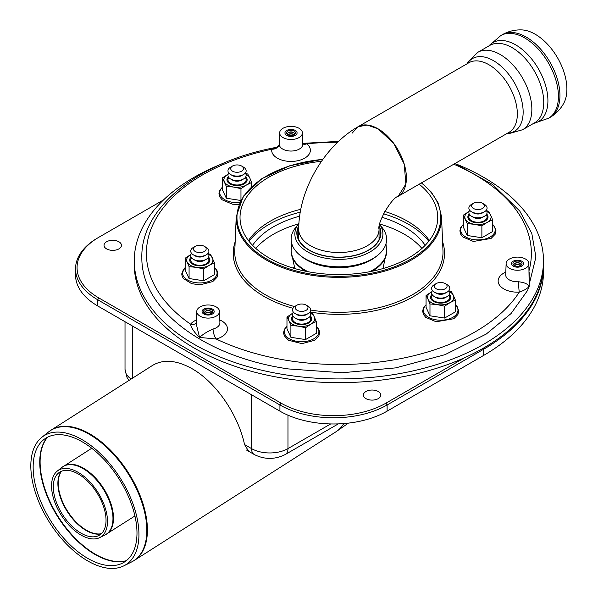 <?xml version="1.0" encoding="UTF-8"?>
<svg xmlns="http://www.w3.org/2000/svg" width="598" height="598" viewBox="0 0 598 598"><rect width="100%" height="100%" fill="white"/><g stroke="black" fill="none" stroke-linecap="round" stroke-linejoin="round"><path stroke-width="0.9" d="M241.562 166.012L243.491 167.126A9.097 5.247 180 0 1 245.845 169.481A9.097 5.247 180 0 1 243.491 174.549A9.097 5.247 180 0 1 230.634 174.549A9.097 5.247 180 0 1 230.634 167.126L232.562 166.012A6.369 3.678 180 0 1 241.562 166.012A6.369 3.678 180 0 1 243.207 167.657A6.369 3.678 180 0 1 235.41 172.157A6.369 3.678 180 0 1 232.562 166.012M243.491 174.549L241.562 175.663A6.369 3.678 180 0 1 232.562 175.663L230.634 174.549M245.292 173.069A9.097 5.247 180 0 1 245.845 173.936A9.097 5.247 180 0 1 243.491 179.004A9.097 5.247 180 0 1 230.634 179.004A9.097 5.247 180 0 1 228.825 173.069M243.491 179.004L241.562 180.118A6.369 3.678 180 0 1 232.562 180.118L230.634 179.004M245.292 177.524A9.097 5.247 180 0 1 245.845 178.391A9.097 5.247 180 0 1 243.491 183.459A9.097 5.247 180 0 1 230.634 183.459A9.097 5.247 180 0 1 228.825 177.524M243.491 183.459L241.562 184.573A6.369 3.678 180 0 1 239.193 185.44M234.992 185.455A6.369 3.678 180 0 1 232.562 184.573L230.634 183.459M228.346 182.704A9.097 5.247 180 0 1 228.825 181.979M245.292 181.979A9.097 5.247 180 0 1 245.763 182.682M204.307 246.316L206.235 247.43A9.097 5.247 180 0 1 206.235 254.853A9.097 5.247 180 0 1 193.371 254.853A9.097 5.247 180 0 1 193.371 247.43L195.299 246.316A6.369 3.678 180 0 1 201.451 245.359A6.369 3.678 180 0 1 204.307 246.316A6.369 3.678 180 0 1 204.307 251.511A6.369 3.678 180 0 1 195.299 251.511A6.369 3.678 180 0 1 195.299 246.316M206.235 254.853L204.307 255.966A6.369 3.678 180 0 1 195.299 255.966L193.371 254.853M208.037 253.365A9.097 5.247 180 0 1 206.235 259.308A9.097 5.247 180 0 1 193.371 259.308A9.097 5.247 180 0 1 191.569 253.365M206.235 259.308L204.307 260.422A6.369 3.678 180 0 1 195.299 260.422L193.371 259.308M208.037 257.82A9.097 5.247 180 0 1 206.235 263.763A9.097 5.247 180 0 1 193.371 263.763A9.097 5.247 180 0 1 191.569 257.82M206.235 263.763L204.307 264.877A6.369 3.678 180 0 1 202.012 265.721M197.609 265.729A6.369 3.678 180 0 1 195.299 264.877L193.371 263.763M208.037 262.275A9.097 5.247 180 0 1 208.508 262.985M191.091 262.993A9.097 5.247 180 0 1 191.569 262.275M306.131 305.092L308.06 306.206A9.097 5.247 180 0 1 308.06 313.636A9.097 5.247 180 0 1 295.195 313.636A9.097 5.247 180 0 1 295.195 306.206L297.124 305.092A6.369 3.678 180 0 1 306.131 305.092A6.369 3.678 180 0 1 306.131 310.295A6.369 3.678 180 0 1 297.124 310.295A6.369 3.678 180 0 1 297.124 305.092L295.195 306.206M308.06 313.636L306.131 314.75A6.369 3.678 180 0 1 297.124 314.75L295.195 313.636M309.861 312.149A9.097 5.247 180 0 1 308.06 318.091A9.097 5.247 180 0 1 295.195 318.091A9.097 5.247 180 0 1 293.394 312.149M308.06 318.091L306.131 319.205A6.369 3.678 180 0 1 297.124 319.205L295.195 318.091M309.861 316.604A9.097 5.247 180 0 1 308.06 322.546A9.097 5.247 180 0 1 295.195 322.546A9.097 5.247 180 0 1 293.394 316.604M308.06 322.546L306.131 323.66A6.369 3.678 180 0 1 303.836 324.505M299.471 324.52A6.369 3.678 180 0 1 297.124 323.66L295.195 322.546M309.861 321.059A9.097 5.247 180 0 1 310.332 321.761M292.915 321.784A9.097 5.247 180 0 1 293.394 321.059M445.211 283.572L447.147 284.685A9.097 5.247 180 0 1 447.147 292.108A9.097 5.247 180 0 1 434.283 292.108A9.097 5.247 180 0 1 431.928 289.761A9.097 5.247 180 0 1 434.283 284.685L436.211 283.572A6.369 3.678 180 0 1 445.211 283.572A6.369 3.678 180 0 1 443.895 289.357A6.369 3.678 180 0 1 434.567 287.122A6.369 3.678 180 0 1 436.211 283.572M447.147 292.108L445.211 293.222A6.369 3.678 180 0 1 436.211 293.222L434.283 292.108M448.949 290.628A9.097 5.247 180 0 1 447.147 296.563A9.097 5.247 180 0 1 434.283 296.563A9.097 5.247 180 0 1 431.928 294.216A9.097 5.247 180 0 1 432.481 290.628M447.147 296.563L445.211 297.677A6.369 3.678 180 0 1 436.211 297.677L434.283 296.563M448.949 295.083A9.097 5.247 180 0 1 447.147 301.018A9.097 5.247 180 0 1 434.283 301.018A9.097 5.247 180 0 1 431.928 298.671A9.097 5.247 180 0 1 432.481 295.083M447.147 301.018L445.211 302.132A6.369 3.678 180 0 1 442.841 302.999M438.64 303.014A6.369 3.678 180 0 1 436.211 302.132L434.283 301.018M431.995 300.263A9.097 5.247 180 0 1 432.481 299.538M448.949 299.538A9.097 5.247 180 0 1 449.412 300.241M482.474 203.268L484.402 204.381A9.097 5.247 180 0 1 484.402 211.812A9.097 5.247 180 0 1 475.619 213.165A9.097 5.247 180 0 1 471.538 211.812A9.097 5.247 180 0 1 471.538 204.381L473.466 203.268A6.369 3.678 180 0 1 482.474 203.268A6.369 3.678 180 0 1 483.483 207.708A6.369 3.678 180 0 1 476.322 209.42A6.369 3.678 180 0 1 473.466 203.268M484.402 211.812L482.474 212.925A6.369 3.678 180 0 1 476.322 213.875A6.369 3.678 180 0 1 473.466 212.925L471.538 211.812M486.204 210.324A9.097 5.247 180 0 1 484.402 216.267A9.097 5.247 180 0 1 475.619 217.62A9.097 5.247 180 0 1 471.538 216.267A9.097 5.247 180 0 1 469.736 210.324M484.402 216.267L482.474 217.38A6.369 3.678 180 0 1 476.322 218.33A6.369 3.678 180 0 1 473.466 217.38L471.538 216.267M486.204 214.779A9.097 5.247 180 0 1 484.402 220.722A9.097 5.247 180 0 1 475.619 222.075A9.097 5.247 180 0 1 471.538 220.722A9.097 5.247 180 0 1 469.736 214.779M475.903 222.71A6.369 3.678 180 0 1 473.466 221.836L471.538 220.722M484.402 220.722L482.474 221.836A6.369 3.678 180 0 1 480.104 222.695M469.258 219.959A9.097 5.247 180 0 1 469.736 219.234M486.204 219.234A9.097 5.247 180 0 1 486.675 219.937M80.992 535.053A39.513 21.588 57.5 0 1 54.792 502.23A39.513 21.588 57.5 0 1 57.273 471.089A39.513 21.588 57.5 0 1 97.728 492.072A39.513 21.588 57.5 0 1 99.702 537.602A39.513 21.588 57.5 0 1 80.992 535.053M81.044 533.169A37.248 20.347 57.5 0 1 56.347 502.223A37.248 20.347 57.5 0 1 58.694 472.869A37.248 20.347 57.5 0 1 96.824 492.647A37.248 20.347 57.5 0 1 98.685 535.569A37.248 20.347 57.5 0 1 81.044 533.169M82.053 439.627A76.365 41.725 57.5 0 1 134.057 506.955A76.365 41.725 57.5 0 1 123.868 565.82A76.365 41.725 57.5 0 1 49.701 522.697A76.365 41.725 57.5 0 1 41.867 437.265A76.365 41.725 57.5 0 1 82.053 439.627M248.686 451.303L244.537 444.553C238.191 414.489 215.751 382.047 192.048 368.697C176.545 360.056 163.344 358.987 152.453 365.468L51.107 430.112A77.299 42.234 -122.5 0 0 49.843 430.979M82.352 441.9A73.345 40.073 57.5 0 1 132.293 506.573A73.345 40.073 57.5 0 1 122.515 563.107A73.345 40.073 57.5 0 1 51.279 521.688A73.345 40.073 57.5 0 1 43.759 439.635A73.345 40.073 57.5 0 1 82.352 441.9M464.915 357.574L386.031 403.112A74.264 42.877 180 0 1 281.008 403.112L98.812 297.924A74.264 42.877 180 0 1 98.812 237.286L97.736 237.907A75.782 43.751 0 0 0 75.542 268.846A75.782 43.751 0 0 0 97.736 299.777L279.931 404.973A75.782 43.751 0 0 0 387.108 404.973L483.565 349.284A204.613 118.135 0 0 0 543.492 265.751A204.613 118.135 0 0 0 543.492 265.131M98.812 237.286L163.523 199.926M75.542 268.846L75.542 275.028A75.782 43.751 0 0 0 97.736 305.967L279.931 411.155A75.782 43.751 0 0 0 387.108 411.155L483.565 355.466A204.613 118.135 0 0 0 543.492 271.941L543.492 265.751M381.965 217.283A92.458 53.379 180 0 1 404.255 226.769A92.458 53.379 180 0 1 425.163 245.337M252.595 245.337A92.458 53.379 180 0 1 299.62 216.184M106.579 248.888A8.716 5.031 180 0 1 104.59 247.109A8.716 5.031 180 0 1 112.745 240.299A8.716 5.031 180 0 1 120.893 247.109A8.716 5.031 180 0 1 106.579 248.888M365.939 398.627A8.716 5.031 180 0 1 363.95 396.848A8.716 5.031 180 0 1 372.106 390.038A8.716 5.031 180 0 1 380.253 396.848A8.716 5.031 180 0 1 365.939 398.627M371.747 400.099A4.171 2.407 180 0 1 372.457 400.099M112.387 250.36A4.171 2.407 180 0 1 113.097 250.36M379.76 224.063A92.458 53.379 180 0 1 404.255 234.192A92.458 53.379 180 0 1 421.911 248.462M255.847 248.462A92.458 53.379 180 0 1 298.447 223.936M185.163 258.216L187.122 261.999A13.126 7.58 180 0 1 190.515 254.681A13.126 7.58 180 0 1 190.926 254.456L185.163 258.216L185.163 270.079L189.08 278.526L203.716 280.791L214.435 274.609L214.435 262.746L210.511 254.3L208.306 253.739M190.926 258.904A10.091 5.831 0 0 0 189.805 260.863A10.091 5.831 180 0 1 190.926 258.904A10.091 5.831 180 0 0 189.805 260.863M209.786 260.863A10.091 5.831 0 0 0 208.687 258.927A10.091 5.831 180 0 1 209.793 260.863A10.091 5.831 180 0 0 208.687 258.927M191.083 257.095A10.091 5.831 0 0 0 189.701 260.04A10.091 5.831 0 0 0 192.661 264.159A10.091 5.831 0 0 0 203.656 265.422A10.091 5.831 0 0 0 209.891 260.04A10.091 5.831 0 0 0 208.515 257.103M189.08 266.671L196.398 267.358A13.126 7.58 180 0 1 187.122 261.999L189.08 266.671L189.08 278.526M203.716 268.936L209.076 265.4A13.126 7.58 180 0 1 196.398 267.358L203.716 268.936L203.716 280.791M208.68 254.464A13.126 7.58 180 0 1 212.469 258.082A13.126 7.58 180 0 1 209.076 265.4L214.435 262.746M286.973 317L288.939 320.782A13.126 7.58 180 0 1 292.332 313.464A13.126 7.58 180 0 1 292.751 313.232L286.973 317L286.973 328.863L290.897 337.309L305.533 339.574L316.245 333.385L316.245 321.53L314.286 316.858A13.126 7.58 180 0 1 310.893 324.176A13.126 7.58 180 0 1 298.215 326.142L305.533 327.719L305.533 339.574M310.512 313.255A13.126 7.58 180 0 1 314.286 316.858L312.328 313.083L310.138 312.522M290.897 325.454L298.215 326.142A13.126 7.58 180 0 1 288.939 320.782L290.897 325.454L290.897 337.309M292.758 317.665A10.091 5.831 -0 0 0 291.622 319.646A10.091 5.831 180 0 1 292.758 317.665A10.091 5.831 180 0 0 291.622 319.646M311.603 319.646A10.091 5.831 -0 0 0 310.519 317.732A10.091 5.831 180 0 1 311.603 319.646A10.091 5.831 180 0 0 310.519 317.732M292.908 315.871A10.091 5.831 -0 0 0 291.518 318.824A10.091 5.831 -0 0 0 304.225 324.452A10.091 5.831 -0 0 0 311.708 318.824A10.091 5.831 -0 0 0 310.34 315.894M305.533 327.719L310.893 324.176L316.245 321.53M426.06 295.487L428.019 299.269A13.126 7.58 180 0 1 431.412 291.951A13.126 7.58 180 0 1 431.838 291.712L426.06 295.487L426.06 307.342L429.977 315.796L444.613 318.061L455.332 311.872L455.332 300.017L453.366 295.345A13.126 7.58 180 0 1 449.973 302.663L455.332 300.017M429.977 303.934L437.295 304.621A13.126 7.58 180 0 1 428.019 299.269L429.977 303.934L429.977 315.796M444.613 306.198L449.973 302.663A13.126 7.58 180 0 1 437.295 304.621L444.613 306.198L444.613 318.061M430.941 297.445A10.091 5.831 -0 0 0 430.702 298.133A10.091 5.831 180 0 1 430.941 297.445A10.091 5.831 180 0 1 431.846 296.152A10.091 5.831 -0 0 0 430.941 297.445A10.091 5.831 180 0 1 431.846 296.152M450.683 298.133A10.091 5.831 -0 0 0 449.614 296.227A10.091 5.831 180 0 1 450.683 298.133A10.091 5.831 180 0 0 449.614 296.219M431.995 294.351A10.091 5.831 -0 0 0 430.597 297.303A10.091 5.831 -0 0 0 439.373 303.081A10.091 5.831 -0 0 0 450.444 298.813A10.091 5.831 -0 0 0 450.787 297.303A10.091 5.831 -0 0 0 449.419 294.373M449.599 291.742A13.126 7.58 180 0 1 453.366 295.345L451.408 291.562L449.225 291.009M248.985 241.233A98.521 56.877 180 0 1 300.233 212.193M383.542 213.815A98.521 56.877 180 0 1 428.766 241.233M456.087 163.972A204.613 118.135 180 0 1 543.492 260.795A204.613 118.135 180 0 1 417.18 369.938A204.613 118.135 180 0 1 194.193 344.328A204.613 118.135 180 0 1 134.266 260.795A204.613 118.135 180 0 1 221.671 163.972M134.266 260.795L134.266 264.51A204.613 118.135 0 0 0 194.193 348.043A204.613 118.135 0 0 0 417.18 373.653A204.613 118.135 0 0 0 543.492 264.51L543.492 260.795M379.244 226.836A41.77 24.114 180 0 1 380.328 236.061A41.77 24.114 180 0 1 352.431 255.869A41.77 24.114 180 0 1 309.353 250.106A41.77 24.114 180 0 1 297.445 236.061A41.77 24.114 180 0 1 298.768 226.343M379.685 224.392L382.473 227.988A47.743 27.568 180 0 1 365.961 261.946A47.743 27.568 180 0 1 305.13 258.732A47.743 27.568 180 0 1 295.3 227.988L298.91 223.331M523.347 264.585A6.062 3.498 180 0 1 516.694 267.149A6.062 3.498 180 0 1 511.425 263.681A6.062 3.498 180 0 1 517.487 260.182A6.062 3.498 180 0 1 523.549 263.681A6.062 3.498 180 0 1 523.347 264.585A6.062 3.498 180 0 1 516.694 267.149A6.062 3.498 180 0 1 511.425 263.681A6.062 3.498 180 0 1 517.487 260.182A6.062 3.498 180 0 1 523.549 263.681A6.062 3.498 180 0 1 523.347 264.585M296.877 133.832A6.062 3.498 180 0 1 290.232 136.396A6.062 3.498 180 0 1 284.954 132.928A6.062 3.498 180 0 1 291.017 129.43A6.062 3.498 180 0 1 297.079 132.928A6.062 3.498 180 0 1 296.877 133.832A6.062 3.498 180 0 1 290.232 136.396A6.062 3.498 180 0 1 284.954 132.928A6.062 3.498 180 0 1 291.017 129.43A6.062 3.498 180 0 1 297.079 132.928A6.062 3.498 180 0 1 296.877 133.832M213.979 312.44A6.062 3.498 180 0 1 207.334 315.004A6.062 3.498 180 0 1 202.064 311.536A6.062 3.498 180 0 1 208.126 308.037A6.062 3.498 180 0 1 214.189 311.536A6.062 3.498 180 0 1 213.979 312.44A6.062 3.498 180 0 1 207.334 315.004A6.062 3.498 180 0 1 202.064 311.536A6.062 3.498 180 0 1 208.126 308.037A6.062 3.498 180 0 1 214.189 311.536A6.062 3.498 180 0 1 213.979 312.44M219.488 311.401A11.369 6.563 180 0 1 208.126 318.099A11.369 6.563 180 0 1 196.764 311.401A11.369 6.563 180 0 1 203.888 305.451A11.369 6.563 180 0 1 216.162 306.894A11.369 6.563 180 0 1 219.488 311.401L219.9 322.718A11.773 6.802 180 0 1 213.045 329.035A7.58 2.586 -104.9 0 0 216.207 339.014A19.353 11.175 0 0 0 219.802 319.952M196.45 319.952A19.353 11.175 0 0 0 190.545 324.198A7.58 5.621 -141.5 0 0 196.346 322.883M455.011 163.508L492.767 184.647L519.797 211.064L531.816 233.482L535.913 257.073L527.757 290.187L511.028 313.576L486.219 334.08L444.957 354.681L395.712 367.882L342.161 372.748L288.363 368.929C204.987 356.797 141.21 309.891 141.846 257.648C140.545 207.67 197.968 162.021 276.164 147.385L271.754 149.216A192.489 111.131 180 0 0 190.545 324.198C191.285 328.01 194.29 332.413 199.553 337.414L196.301 324.168M213.045 329.035C207.536 331.427 203.036 334.222 199.553 337.414L216.207 339.014A192.489 111.131 180 0 0 289.058 360.721A192.489 111.131 180 0 0 519.281 292.13C523.908 290.568 527.212 288.67 529.2 286.42L529.178 272.553M279.244 144.17A7.58 6.159 9.2 0 1 279.236 144.238A7.58 6.159 9.2 0 1 271.754 149.216A19.353 11.175 0 0 0 296.025 161.049A19.353 11.175 0 0 0 306.811 143.797L302.767 143.408M505.811 272.097A19.353 11.175 0 0 0 499.45 285.044A19.353 11.175 0 0 0 519.281 292.13A7.58 0.576 86.9 0 1 518.578 281.77A11.773 6.802 180 0 1 505.714 274.856L505.714 275.043M528.856 263.539A11.369 6.563 180 0 1 517.487 270.244A11.369 6.563 180 0 1 506.125 263.539A11.369 6.563 180 0 1 506.506 261.984A11.369 6.563 180 0 1 518.855 257.162A11.369 6.563 180 0 1 528.856 263.539L529.2 286.42C527.855 283.975 524.319 282.42 518.578 281.77M276.164 147.385C277.883 146.712 278.907 145.665 279.236 144.238L279.244 144.111A11.773 6.802 180 0 0 294.067 150.816A11.773 6.802 180 0 0 302.797 144.111L302.797 144.29M337.646 142.242A192.489 111.131 180 0 0 306.811 143.797A7.58 5.046 -50.8 0 1 302.79 143.954M293.962 139.267A11.369 6.563 180 0 1 279.655 132.793A11.369 6.563 180 0 1 291.017 126.365A11.369 6.563 180 0 1 302.386 132.793A11.369 6.563 180 0 1 293.962 139.267M248.447 240.538A97.003 56.003 180 0 1 300.779 209.3M384.791 211.468A97.003 56.003 180 0 1 429.312 240.538M419.176 184.199A98.857 57.072 180 0 1 437.706 218.898A98.857 57.072 180 0 1 408.778 257.843A98.857 57.072 180 0 1 302.177 270.483A98.857 57.072 180 0 1 240.052 218.898A98.857 57.072 180 0 1 321.522 161.296M205.368 313.629A3.409 1.966 180 0 1 205.712 311.072A3.409 1.966 180 0 1 210.541 311.072A3.409 1.966 180 0 1 210.885 313.629M204.912 313.397L204.912 313.397A4.545 2.624 180 0 1 204.912 309.682A4.545 2.624 180 0 1 211.341 309.682A4.545 2.624 180 0 1 211.341 313.397A4.545 2.624 180 0 1 204.912 313.397M205.368 311.304A4.545 2.624 180 0 1 210.885 311.304M205.121 313.397A3.409 1.966 180 0 1 205.712 312.926A3.409 1.966 180 0 1 210.541 312.926A3.409 1.966 180 0 1 211.131 313.397M205.368 313.158A4.545 2.624 180 0 1 210.885 313.158M514.736 265.766A3.409 1.966 180 0 1 515.08 263.217A3.409 1.966 180 0 1 519.901 263.217A3.409 1.966 180 0 1 520.245 265.766M514.273 265.534L514.273 265.534A4.545 2.624 180 0 1 514.273 261.819A4.545 2.624 180 0 1 520.701 261.819A4.545 2.624 180 0 1 520.701 265.534A4.545 2.624 180 0 1 514.273 265.534M514.736 263.449A4.545 2.624 180 0 1 520.245 263.449M514.482 265.534A3.409 1.966 180 0 1 515.08 265.071A3.409 1.966 180 0 1 519.901 265.071A3.409 1.966 180 0 1 520.499 265.534M514.736 265.303A4.545 2.624 180 0 1 520.245 265.303M288.266 135.013A3.409 1.966 180 0 1 288.61 132.464A3.409 1.966 180 0 1 293.431 132.464A3.409 1.966 180 0 1 293.775 135.013M287.802 134.782L287.802 134.782A4.545 2.624 180 0 1 287.802 131.074A4.545 2.624 180 0 1 294.238 131.074A4.545 2.624 180 0 1 294.238 134.782A4.545 2.624 180 0 1 287.802 134.782M288.266 132.696A4.545 2.624 180 0 1 293.775 132.696M288.012 134.782A3.409 1.966 180 0 1 288.61 134.318A3.409 1.966 180 0 1 293.431 134.318A3.409 1.966 180 0 1 294.029 134.782M288.266 134.55A4.545 2.624 180 0 1 293.775 134.55M378.003 128.794L393.783 143.43L404.241 164.188L405.863 184.064L398.089 196.376A40.163 23.187 -120 0 0 398.096 196.368A40.163 23.187 -120 0 0 406.408 177.98A40.163 23.187 -120 0 0 388.879 137.562A40.163 23.187 -120 0 0 357.925 126.798L367.135 125.012L378.003 128.794M352.08 133.227L357.925 126.806A40.163 23.187 60 0 1 398.089 149.993A40.163 23.187 60 0 1 398.089 196.376L398.096 196.368C391.668 197.646 376.949 223.061 379.05 229.34L379.05 239.671M502.305 34.691A47.743 27.568 -120 0 1 526.18 37.061A47.743 27.568 -120 0 1 559.937 95.531A47.743 27.568 -120 0 1 550.055 117.387C555.99 113.897 560.588 109.128 563.847 103.088A44.872 25.908 -120 0 0 566.897 89.177A44.872 25.908 -120 0 0 535.165 34.213A44.872 25.908 -120 0 0 521.591 29.9C514.736 29.698 508.307 31.298 502.313 34.691L500.795 35.566A47.743 27.568 -120 0 1 500.818 35.551L488.82 45.979M469.094 211.4L463.315 215.183L463.315 227.038L467.24 235.492L481.876 237.757L492.588 231.568L492.588 219.713L490.629 215.041A13.126 7.58 180 0 1 487.228 222.359L492.588 219.713M463.315 215.183L467.24 223.63L467.24 235.492M467.24 223.63L474.558 224.317L481.876 225.894L481.876 237.757M468.204 217.141A10.091 5.831 -0 0 0 467.957 217.829A10.091 5.831 180 0 1 468.204 217.141A10.091 5.831 180 0 1 469.101 215.848A10.091 5.831 -0 0 0 468.204 217.141A10.091 5.831 180 0 1 469.101 215.848M487.946 217.829A10.091 5.831 -0 0 0 486.869 215.923A10.091 5.831 180 0 1 487.946 217.829A10.091 5.831 180 0 0 486.869 215.923M469.251 214.047A10.091 5.831 -0 0 0 467.86 216.999A10.091 5.831 -0 0 0 476.636 222.777A10.091 5.831 -0 0 0 487.699 218.509A10.091 5.831 -0 0 0 488.043 216.999A10.091 5.831 -0 0 0 486.675 214.069M481.876 225.894L487.228 222.359A13.126 7.58 180 0 1 474.558 224.317A13.126 7.58 180 0 1 465.274 218.965A13.126 7.58 180 0 1 468.675 211.647A13.126 7.58 180 0 1 469.094 211.415M486.862 211.438A13.126 7.58 180 0 1 490.629 215.041L488.663 211.258L486.488 210.705M228.189 174.145L222.404 177.927L222.404 189.783L226.328 198.23L240.964 200.494M222.404 177.927L226.328 186.374L226.328 198.23M226.328 186.374L233.646 187.062L240.964 188.639L240.964 200.151M227.292 179.886A10.091 5.831 -0 0 0 227.046 180.566A10.091 5.831 180 0 1 227.292 179.886A10.091 5.831 180 0 1 228.189 178.593A10.091 5.831 -0 0 0 227.292 179.886A10.091 5.831 180 0 1 228.189 178.593M247.034 180.566A10.091 5.831 -0 0 0 245.957 178.66A10.091 5.831 180 0 1 247.034 180.566A10.091 5.831 180 0 0 245.957 178.66M228.346 176.784A10.091 5.831 -0 0 0 226.948 179.744A10.091 5.831 -0 0 0 235.724 185.522A10.091 5.831 -0 0 0 246.787 181.254A10.091 5.831 -0 0 0 247.131 179.744A10.091 5.831 -0 0 0 245.763 176.814M240.964 188.639L246.316 185.103L251.676 182.45L251.676 186.613M251.676 182.45L249.717 177.785A13.126 7.58 180 0 1 246.316 185.103A13.126 7.58 180 0 1 233.646 187.062A13.126 7.58 180 0 1 224.362 181.702A13.126 7.58 180 0 1 227.763 174.384A13.126 7.58 180 0 1 228.182 174.153M245.95 174.182A13.126 7.58 180 0 1 249.717 177.785L247.751 174.003L245.576 173.45M105.861 534.485A40.163 21.947 -122.5 0 0 106.668 534.014A40.163 21.947 -122.5 0 0 113.463 516.545A40.163 21.947 -122.5 0 0 94.23 476.621A40.163 21.947 -122.5 0 0 63.463 466.291A40.163 21.947 -122.5 0 0 62.7 466.814M91.741 448.253L61.953 467.367A40.133 21.924 57.5 0 1 92.937 476.202A40.133 21.924 57.5 0 1 112.932 516.859A40.133 21.924 57.5 0 1 105.046 534.933L134.931 515.977M101.339 533.715A37.891 20.698 57.5 0 1 86.471 530.239A37.891 20.698 57.5 0 1 62.371 501.356A37.891 20.698 57.5 0 1 61.489 471.239M61.243 471.344A37.868 20.691 -122.5 0 0 61.953 501.445A37.868 20.691 -122.5 0 0 86.097 530.456A37.868 20.691 -122.5 0 0 101.144 533.894M376.508 256.213A45.575 26.312 180 0 1 301.265 256.213M385.979 243.782L386.629 250.667A47.743 27.568 180 0 1 369.736 271.709M308.045 271.709A47.743 27.568 180 0 1 291.144 250.667L291.144 251.369A47.743 27.568 180 0 1 291.144 251.339L294.754 268.3A45.575 26.312 180 0 0 294.889 268.599M382.884 268.592A45.575 26.312 180 0 0 383.019 268.308L386.629 251.339A47.743 27.568 180 0 1 386.629 251.369A47.743 27.568 180 0 1 371.904 271.283M305.877 271.283A47.743 27.568 180 0 1 291.144 251.369M383.55 267.059A44.715 25.811 180 0 1 383.37 268.45M294.403 268.457A44.715 25.811 180 0 1 294.223 267.059M251.534 394.762L251.534 448.597L244.537 444.553M132.569 378.153L132.569 326.082M246.511 450.055L254.202 454.487A12.879 7.438 -60 0 1 251.534 448.597A25.766 14.875 180 0 0 287.974 448.597L287.974 415.191M330.672 423.945L287.974 448.597A12.879 7.438 60 0 1 285.306 454.487L338.319 423.885M293.072 268.061L294.171 267.426M131.179 379.042A25.766 14.875 180 0 1 125.019 369.392L127.053 377.532L128.951 380.463M89.82 433.909A77.299 42.234 -122.5 0 0 51.107 430.112L48.602 431.906A77.262 42.211 57.5 0 1 89.259 434.29A77.262 42.211 57.5 0 1 146.757 527.182A77.262 42.211 57.5 0 1 131.575 561.971L134.251 560.453A77.299 42.234 -122.5 0 0 147.34 526.838A77.299 42.234 -122.5 0 0 89.82 433.909M132.928 561.238A77.299 42.234 -122.5 0 0 134.251 560.453L335.859 431.853A77.299 42.234 57.5 0 0 343.775 423.571M47.347 437.31A74.242 40.559 -122.5 0 0 58.111 517.337A74.242 40.559 -122.5 0 0 126.141 560.827M126.357 560.655A74.264 40.574 57.5 0 1 58.469 517.106A74.264 40.574 57.5 0 1 47.601 437.183M483.027 348.35L483.565 349.284L483.565 355.466M97.736 305.967L97.736 299.777L98.812 297.924M279.931 411.155L279.931 404.973L281.008 403.112M387.108 411.155L387.108 404.973L386.031 403.112M185.163 267.68A17.275 9.972 0 0 0 187.585 280.021A17.275 9.972 0 0 0 210.556 280.768A17.275 9.972 0 0 0 214.435 267.68M286.973 326.456A17.275 9.972 -0 0 0 284.932 334.334A17.275 9.972 -0 0 0 306.079 341.383A17.275 9.972 -0 0 0 316.245 326.456M426.06 304.943A17.275 9.972 -0 0 0 436.226 319.87A17.275 9.972 -0 0 0 457.373 312.821A17.275 9.972 -0 0 0 455.332 304.943M379.311 226.358A42.054 24.279 180 0 1 338.319 257.334A42.054 24.279 180 0 1 298.791 225.73M379.678 224.422A44.028 25.415 180 0 1 363.218 255.167A44.028 25.415 180 0 1 307.753 251.96A44.028 25.415 180 0 1 298.701 223.607M453.785 164.218A192.489 111.131 180 0 1 529.103 270.378M292.975 308.306A105.644 60.989 180 0 1 264.181 296.503A105.644 60.989 180 0 1 235.164 241.771M442.595 241.771A105.644 60.989 180 0 1 309.951 312.036M421.366 182.936A101.914 58.836 180 0 1 405.04 262.238A101.914 58.836 180 0 1 266.813 259.091A101.914 58.836 180 0 1 241.943 199.321A101.914 58.836 180 0 1 322.875 159.374M421.62 182.786L431.098 191.868L438.274 203.141L441.518 216.618A102.669 59.277 180 0 1 411.476 259.995A102.669 59.277 180 0 1 266.282 259.995A102.669 59.277 180 0 1 236.24 216.618L243.296 196.316L261.774 178.72L289.432 165.855L322.987 159.225M294.597 306.587A104.127 60.114 180 0 1 265.25 294.687A104.127 60.114 180 0 1 234.782 250.697L236.24 216.618M441.518 216.618L442.976 250.697A104.127 60.114 180 0 1 412.508 294.687A104.127 60.114 180 0 1 310.721 310.056M398.096 196.368L509.025 132.322A40.163 23.187 -120 0 0 517.345 113.934A40.163 23.187 -120 0 0 488.94 64.741A40.163 23.187 -120 0 0 468.862 62.753L357.925 126.798A40.163 23.187 -120 0 0 357.925 126.806L357.925 126.806C323.989 146.308 298.641 190.201 298.723 229.34A40.163 23.187 0 0 0 338.887 252.535A40.163 23.187 0 0 0 379.05 229.34M550.055 117.387L548.538 118.262A47.743 27.568 -120 0 0 548.56 118.247A47.743 27.568 -120 0 0 558.42 96.405A47.743 27.568 -120 0 0 524.663 37.936A47.743 27.568 -120 0 0 500.818 35.551M533.625 123.367A45.575 26.312 -120 0 0 546.527 89.08A45.575 26.312 -120 0 0 515.693 44.88A45.575 26.312 -120 0 0 488.917 45.926M512.12 47.653A44.715 25.811 -120 0 0 489.769 45.433L477.877 52.295A44.715 25.811 -120 0 1 500.234 54.515A44.715 25.811 -120 0 1 531.854 109.277A44.715 25.811 -120 0 1 522.592 129.744L534.477 122.882A44.715 25.811 -120 0 0 543.739 102.408A44.715 25.811 -120 0 0 512.12 47.653M507.433 133.242A41.987 24.241 -120 0 0 522.263 103.245A41.987 24.241 -120 0 0 493.462 60.652A41.987 24.241 -120 0 0 467.262 63.68M463.315 224.639A17.275 9.972 -0 0 0 473.481 239.566A17.275 9.972 -0 0 0 494.636 232.517A17.275 9.972 -0 0 0 492.588 224.639M222.404 187.383A17.275 9.972 -0 0 0 232.57 202.311A17.275 9.972 -0 0 0 239.768 202.52M99.702 537.602L105.046 534.933M57.273 471.089L61.953 467.367M291.794 243.782L291.144 250.667M386.629 250.667L386.629 251.369M294.171 265.848L294.754 268.3M294.171 266.94L294.171 268.39M383.602 266.94L383.602 268.382M254.202 454.487C264.57 459.698 274.938 459.698 285.306 454.487M125.019 321.724L125.019 369.392M123.868 565.82L131.575 561.971M41.867 437.265L48.602 431.906M348.41 423.122L335.859 431.853M214.435 267.433L217.007 270.52L217.866 273.921L216.984 277.323L212.776 281.561L200.061 284.842L191.614 283.676L183.369 278.504L182.091 276.119L181.725 273.862L185.163 267.433M316.245 326.216L318.809 329.281L319.683 332.69L318.809 336.083L314.63 340.314L301.953 343.626L288.505 340.262L284.229 335.71L283.542 332.697L284.409 329.296L286.973 326.216M455.332 304.696L457.171 306.625L458.763 311.139L457.911 314.533L453.807 318.741L436.144 321.761L425.724 317.351L423.481 314.541L422.622 311.132L423.511 307.731L426.06 304.696M302.767 143.356L338.52 141.405M279.655 132.793L279.244 144.111M302.386 132.793L302.797 144.111M196.764 311.401L196.301 324.176M506.125 263.539L505.714 274.856M548.56 118.247L533.536 123.427M467.016 63.822L468.286 61.594L477.877 52.295M507.186 133.384L509.743 133.399L522.592 129.744M298.723 229.34L298.723 239.671M492.588 224.392L494.426 226.321L496.019 230.835L495.166 234.229L491.07 238.438L473.407 241.465L462.987 237.047L460.737 234.237L459.884 230.835L460.774 227.434L463.315 224.392M238.916 204.494L232.495 204.202L222.075 199.792L219.825 196.974L218.973 193.573L219.862 190.171L222.404 187.137"/></g></svg>
